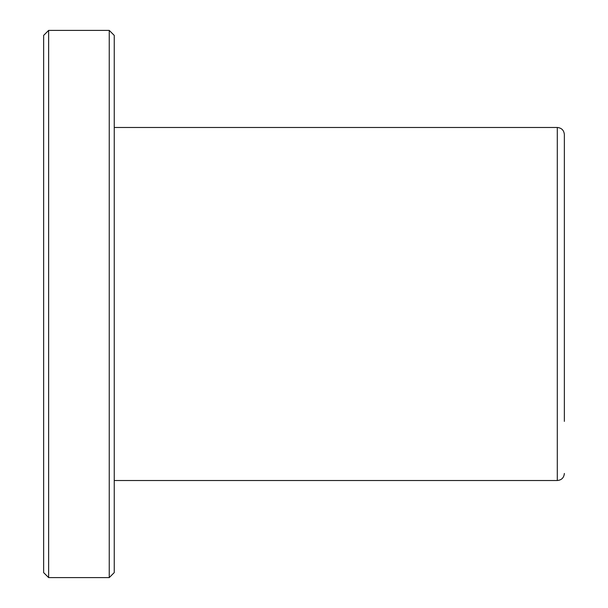 <?xml version="1.0" encoding="UTF-8"?>
<svg xmlns="http://www.w3.org/2000/svg" width="608" height="608" viewBox="0 0 608 608"><rect width="100%" height="100%" fill="white"/><g stroke="black" fill="none" stroke-linecap="round" stroke-linejoin="round"><path stroke-width="0.91" d="M564.361 421.382L564.361 134.543L564.361 421.382M43.639 572.607L43.639 35.393L48.632 30.4L48.632 577.6L43.639 572.607M109.25 30.4L114.243 35.393L114.243 572.607L109.25 577.6L109.25 30.4L48.632 30.4M114.243 480.518L557.3 480.518L557.3 127.482L114.243 127.482M109.25 577.6L48.632 577.6M557.3 480.518C561.587 480.1 563.943 477.744 564.361 473.457M557.3 127.482C561.587 127.9 563.943 130.256 564.361 134.543"/></g></svg>
